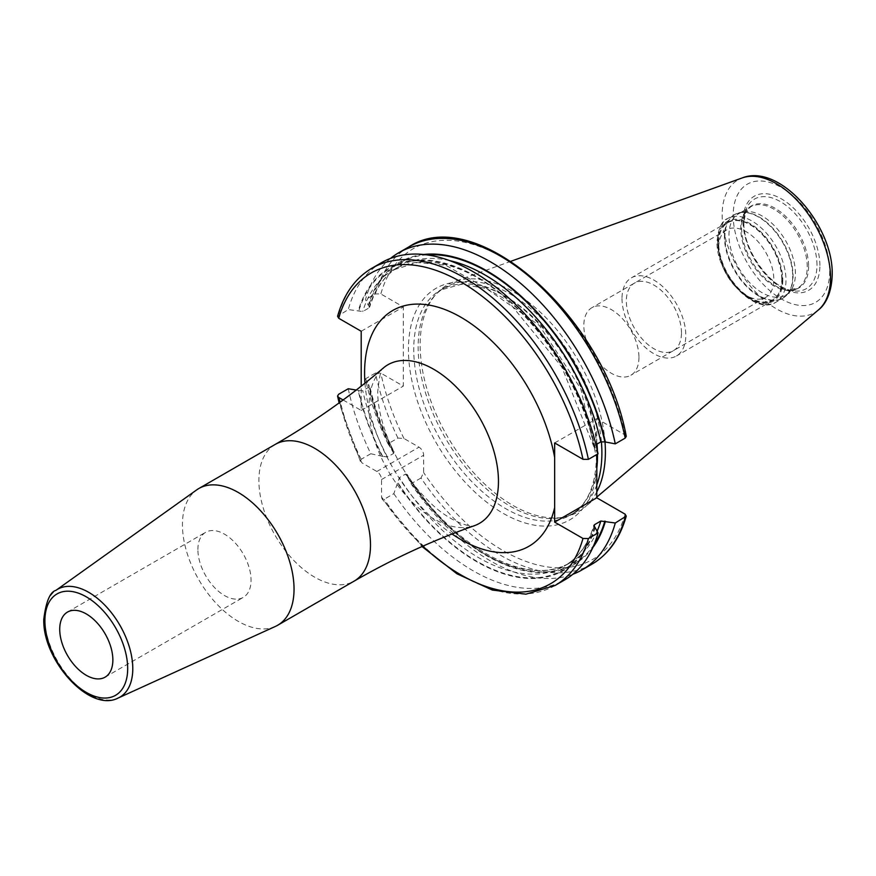 <?xml version="1.0" encoding="UTF-8"?>
<svg xmlns="http://www.w3.org/2000/svg" width="876" height="876" viewBox="0 0 876 876"><rect width="100%" height="100%" fill="white"/><g stroke="black" fill="none" stroke-linecap="round" stroke-linejoin="round"><path stroke-width="0.66" stroke-dasharray="4.38 3.29" d="M605.009 441.986A130.984 75.621 -120 0 0 548.77 320.638A130.984 75.621 -120 0 0 454.381 281.667A130.984 75.621 -120 0 0 436.062 294.172A130.984 75.621 -120 0 0 420.151 344.925A130.984 75.621 60 0 0 469.35 467.784A130.984 75.621 60 0 0 564.67 516.939A130.984 75.621 60 0 0 584.664 507.324A130.984 75.621 60 0 0 596.775 491.94M596.775 484.986A129.933 75.018 60 0 1 574.974 512.515A129.933 75.018 60 0 1 561.494 517.585A129.933 75.018 60 0 1 466.93 468.824A129.933 75.018 60 0 1 418.137 346.94A129.933 75.018 -120 0 1 433.905 296.603L436.062 294.172M601.385 441.613A129.933 75.018 -120 0 0 540.667 317.67A129.933 75.018 -120 0 0 445.041 287.459A129.933 75.018 -120 0 0 433.905 296.603M554.65 442.949L596.775 418.629L596.775 444.198M596.797 448.063L596.863 454.48M343.107 399.982L361.197 410.417L361.197 386.174M422.834 546.175A179.405 103.576 60 0 1 381.531 496.889L381.531 479.544A6.581 3.8 60 0 0 376.877 471.485L361.854 462.813A179.405 103.576 60 0 1 339.822 402.391M275.436 626.406A78.917 45.563 60 0 1 215.452 602.568A78.917 45.563 60 0 1 182.427 524.68A78.917 45.563 -120 0 1 196.64 489.925M197.899 549.504A37.58 21.703 60 0 1 205.685 532.29A37.58 21.703 60 0 1 234.648 542.364A37.58 21.703 60 0 1 251.051 580.186A37.58 21.703 60 0 1 243.265 597.388A37.58 21.703 60 0 1 214.302 587.314A37.58 21.703 60 0 1 197.899 549.504M423.634 254.478A174.521 100.762 -120 0 0 368.314 305.33L369.672 307.126L368.916 307.98L362.741 311.549L348.265 309.567L337.589 316.313M592.833 547.544A174.521 100.762 60 0 1 407.537 476.708L407.165 474.42C452.947 548.573 529.641 588.803 570.364 562.589A170.995 98.725 60 0 1 405.544 474.08L399.368 477.65L393.839 493.681L384.181 499.265L382.024 498.871L422.024 546.536M394.123 451.841L392.328 450.373A174.521 100.762 60 0 1 368.314 384.498L369.694 385.801C374.643 407.953 382.79 429.963 394.123 451.841L393.609 453.418L387.433 456.987L382.166 456.243A174.521 100.762 60 0 1 358.153 390.368L362.741 390.718L368.916 387.148L369.694 385.801M626.252 436.336L625.103 434.989L596.775 418.629M598.056 453.79L593.862 446.771L594.64 445.435A170.995 98.725 -120 0 0 393.193 269.983A170.995 98.725 -120 0 0 362.741 311.549M595.976 444.658L594.64 445.435M390.597 258.365A183.161 105.744 -120 0 0 365.489 299.625L368.314 305.33M361.197 331.259L403.321 306.939L380.83 293.953L375.421 293.898L365.489 299.625M595.242 448.085A174.521 100.762 -120 0 0 476.697 276.728A174.521 100.762 -120 0 0 358.153 311.199M595.242 527.253A174.521 100.762 60 0 1 397.375 482.577M381.586 262.636A183.161 105.744 -120 0 0 348.265 309.567M591.891 564.21A183.161 105.744 60 0 1 420.984 478.011L423.645 472.569L423.645 455.224A6.581 3.8 -120 0 0 418.991 447.165L403.967 438.493L397.934 438.077L388.002 443.803L392.328 450.373M397.934 438.077A183.161 105.744 60 0 1 375.421 373.066L380.83 373.121L403.321 386.108L403.321 306.939M348.265 388.736A183.161 105.744 -120 0 0 370.789 453.746L382.166 456.243M370.789 453.746L361.12 459.32L360.375 461.389L361.854 462.813M381.531 496.889L382.024 498.871M405.544 474.08L407.165 474.42M407.537 476.708L411.063 483.738A183.161 105.744 -120 0 0 572.948 574.207M420.984 478.011L411.063 483.738M393.839 493.681A183.161 105.744 -120 0 0 564.746 579.879M375.421 373.066L365.489 378.793A183.161 105.744 -120 0 0 388.002 443.803M365.489 378.793L368.314 384.498M361.197 410.417L403.321 386.108M356.236 390.05L358.153 390.368M743.571 211.861A46.997 27.134 -120 0 1 777.778 229.49A46.997 27.134 -120 0 1 795.43 273.575A46.997 27.134 60 0 1 789.725 291.785A46.997 27.134 60 0 1 785.695 295.092A46.997 27.134 60 0 1 749.484 282.499A46.997 27.134 60 0 1 728.963 235.206A46.997 27.134 -120 0 1 738.698 213.689A46.997 27.134 -120 0 1 743.571 211.861L739.881 212.616A48.213 27.835 -120 0 0 724.89 236.564A48.213 27.835 60 0 0 748.991 288.116A48.213 27.835 60 0 0 787.217 294.61A48.213 27.835 60 0 0 793.076 275.929A48.213 27.835 -120 0 0 774.964 230.706A48.213 27.835 -120 0 0 739.881 212.616L734.417 214.664A48.29 27.879 -120 0 0 724.419 236.772A48.29 27.879 60 0 0 745.498 285.368A48.29 27.879 60 0 0 782.717 298.311L789.725 291.785M781.797 279.51A44.632 25.765 -120 0 0 750.239 224.858A44.632 25.765 -120 0 0 718.681 243.079A44.632 25.765 60 0 0 750.239 297.73A44.632 25.765 60 0 0 781.797 279.51M718.681 247.678A38.993 22.513 60 0 0 746.253 295.431A38.993 22.513 60 0 0 765.744 297.358A38.993 22.513 60 0 0 773.826 279.51A38.993 22.513 -120 0 0 756.798 240.276A38.993 22.513 -120 0 0 726.752 229.83A38.993 22.513 -120 0 0 718.681 247.678L718.681 243.079M638.954 357.375A38.993 22.513 60 0 1 630.884 375.224A38.993 22.513 60 0 1 600.837 364.777A38.993 22.513 60 0 1 583.821 325.543A38.993 22.513 -120 0 1 591.891 307.695A38.993 22.513 -120 0 1 621.938 318.141A38.993 22.513 -120 0 1 638.954 357.375M622.015 298.497A45.114 26.039 -120 0 0 641.703 343.896A45.114 26.039 -120 0 0 676.458 355.974A45.114 26.039 -120 0 0 685.809 335.322A45.114 26.039 -120 0 0 666.11 289.934A45.114 26.039 -120 0 0 631.355 277.845A45.114 26.039 -120 0 0 622.015 298.497M782.137 279.707A45.114 26.039 60 0 1 772.796 300.358A45.114 26.039 60 0 1 738.03 288.281A45.114 26.039 60 0 1 718.342 242.882A45.114 26.039 60 0 1 727.682 222.23A45.114 26.039 60 0 1 762.448 234.319A45.114 26.039 60 0 1 782.137 279.707M681.473 332.825A38.993 22.513 -120 0 0 653.912 285.072A38.993 22.513 -120 0 0 626.34 300.994A38.993 22.513 -120 0 0 653.912 348.747A38.993 22.513 -120 0 0 681.473 332.825M829.725 271.133A68.251 39.409 60 0 1 781.458 299.001A68.251 39.409 60 0 1 733.201 215.408A68.251 39.409 -120 0 1 781.458 187.541A68.251 39.409 -120 0 1 829.725 271.133M819.892 265.45A54.345 31.383 -120 0 0 781.458 198.896A54.345 31.383 -120 0 0 743.034 221.081A54.345 31.383 -120 0 0 781.458 287.646A54.345 31.383 -120 0 0 819.892 265.45M818.403 309.94A76.617 44.238 60 0 1 758.222 294.719A76.617 44.238 60 0 1 722.163 214.938A76.617 44.238 -120 0 1 742.191 177.938M597.498 454.107A129.933 75.018 -120 0 0 597.41 450.79M596.994 444.077A129.933 75.018 -120 0 0 536.254 320.178A129.933 75.018 -120 0 0 440.661 289.989A129.933 75.018 -120 0 0 413.746 349.469A129.933 75.018 60 0 0 470.467 480.234A129.933 75.018 60 0 0 570.594 515.044A129.933 75.018 60 0 0 596.797 468.331M596.775 471.759A133.7 77.187 60 0 1 497.086 509.613A133.7 77.187 60 0 1 408.435 349.469A133.7 77.187 -120 0 1 497.086 291.708A133.7 77.187 -120 0 1 596.775 444.669M364.974 383.173A136.152 78.61 -120 0 0 452.049 533.999M368.982 406.661A91.553 52.856 -120 0 0 405.785 495.345A91.553 52.856 -120 0 0 474.354 525.699C476.04 527.735 451.49 525.436 427.083 499.506C398.427 471.682 376.921 422.232 377.786 391.2C381.224 359.51 383.819 371.161 383.316 368.019A91.553 52.856 -120 0 0 368.982 406.661M275.228 444.406A78.917 45.563 -120 0 0 258.891 480.53A78.917 45.563 -120 0 0 293.34 559.961A78.917 45.563 -120 0 0 354.156 581.106M118.096 698.062A62.284 35.96 60 0 1 70.759 679.25A62.284 35.96 60 0 1 44.698 617.777A62.284 35.96 60 0 1 55.911 590.358M426.842 254.861A173.809 100.346 -120 0 0 368.829 305.625M594.114 544.576A173.809 100.346 60 0 1 407.537 475.964M392.974 450.746A173.809 100.346 60 0 1 368.829 384.794M449.585 260.599A170.995 98.725 -120 0 0 399.368 266.424A170.995 98.725 -120 0 0 368.916 307.98M594.716 447.778A173.809 100.346 -120 0 0 476.697 277.309A173.809 100.346 -120 0 0 358.667 311.495M594.716 526.947A173.809 100.346 60 0 1 397.375 481.833M382.812 456.615A173.809 100.346 60 0 1 358.667 390.663M408.731 246.966A183.161 105.744 -120 0 0 375.421 293.898M371.928 268.22A183.161 105.744 -120 0 0 338.607 315.141M625.103 434.989A179.405 103.576 -120 0 0 502.966 257.577A179.405 103.576 -120 0 0 380.83 293.953M625.103 514.157A179.405 103.576 60 0 1 423.645 472.569M403.967 438.493A179.405 103.576 60 0 1 380.83 373.121M376.877 471.485L418.991 447.165M381.531 479.544L423.645 455.224M555.088 585.464A183.161 105.744 60 0 1 384.181 499.265M361.12 459.32A183.161 105.744 60 0 1 338.607 394.31M594.07 526.399A170.995 98.725 60 0 1 564.188 566.159A170.995 98.725 60 0 1 399.368 477.65M387.433 456.987A170.995 98.725 60 0 1 362.741 390.718M597.147 531.119A170.995 98.725 60 0 1 570.364 562.589L564.188 566.159C578.16 558.023 588.059 544.445 593.873 525.447M393.609 453.418A170.995 98.725 60 0 1 368.916 387.148M816.99 265.001A51.75 29.872 -120 0 0 787.042 206.167A51.75 29.872 -120 0 0 746.221 209.068A51.75 29.872 -120 0 0 743.812 222.756A51.75 29.872 60 0 0 793.459 290.887A51.75 29.872 60 0 0 816.99 265.001M808.592 266.304A47.403 27.364 60 0 1 787.031 290.011A47.403 27.364 60 0 1 741.556 227.607A47.403 27.364 -120 0 1 743.768 215.069L746.221 209.068L743.91 222.307C742.684 250.131 771.668 289.441 793.459 290.887L787.031 290.011L797.51 288.27A46.997 27.134 60 0 1 761.299 275.677A46.997 27.134 60 0 1 740.778 228.384A46.997 27.134 -120 0 1 750.513 206.867L743.768 215.069A47.403 27.364 -120 0 1 781.151 212.408A47.403 27.364 -120 0 1 808.592 266.304M785.695 295.092L797.51 288.27A46.997 27.134 60 0 0 807.245 266.753A46.997 27.134 -120 0 0 786.725 219.46A46.997 27.134 -120 0 0 750.513 206.867L738.698 213.689M792.714 276.203A48.29 27.879 60 0 1 782.717 298.311L775.983 302.198A48.29 27.879 60 0 1 738.764 289.255A48.29 27.879 60 0 1 717.685 240.659A48.29 27.879 -120 0 1 727.682 218.551C721.977 220.369 718.429 228.045 717.028 241.579C715.703 274.232 754.816 316.313 775.983 302.198A48.29 27.879 60 0 0 785.98 280.09A48.29 27.879 -120 0 0 764.901 231.494A48.29 27.879 -120 0 0 727.682 218.551L734.417 214.664A48.29 27.879 -120 0 1 771.636 227.607A48.29 27.879 -120 0 1 792.714 276.203M782.794 280.09A46.034 26.576 60 0 1 750.239 298.88A46.034 26.576 60 0 1 717.685 242.499A46.034 26.576 -120 0 1 750.239 223.709A46.034 26.576 -120 0 1 782.794 280.09M510.971 261.267L454.381 281.667M596.775 497.097L584.664 507.324M561.494 517.585L564.67 516.939M445.041 287.459L440.661 289.989L461.367 284.273L486.224 288.456L539.32 325.401L580.832 388.878L596.403 457.097C595.888 485.775 587.281 505.091 570.594 515.044L574.974 512.515M67.496 612.072L205.685 532.29M105.076 677.17L243.265 597.388M593.862 446.771L561.68 366.781L507.434 300.413L445.654 265.22L417.283 262.515L393.193 269.983L399.368 266.424C385.396 274.56 375.497 288.127 369.672 307.126M360.375 461.389L339.1 402.905M746.253 295.431L750.239 297.73M765.744 297.358L630.884 375.224M726.752 229.83L591.891 307.695M772.796 300.358L676.458 355.974M727.682 222.23L631.355 277.845"/><path stroke-width="1.31" d="M596.775 491.94A130.984 75.621 60 0 0 605.393 451.863A130.984 75.621 -120 0 0 605.009 441.986M601.385 441.613A129.933 75.018 -120 0 1 601.889 453.034A129.933 75.018 60 0 1 596.775 484.986M596.863 454.48L596.775 497.798L554.65 522.118L554.65 457.524A136.152 78.61 -120 0 0 449.957 311.626A136.152 78.61 -120 0 0 364.58 372.793A136.152 78.61 -120 0 0 364.974 383.173M588.398 459.363A183.161 105.744 -120 0 0 371.928 268.22L381.586 262.636A183.161 105.744 -120 0 1 598.056 453.79L588.398 459.363L582.989 459.309L554.65 442.949L554.65 457.535M596.775 444.198L596.797 448.063M371.928 268.22C355.251 278.086 343.808 294.117 337.589 316.313L338.716 318.273L361.197 331.259L361.197 386.174M339.822 402.391A179.405 103.576 60 0 1 338.716 397.441L343.107 399.982M596.775 497.798L625.103 514.157L626.231 516.117L615.28 523.005L600.816 521.034L594.64 524.604L593.873 525.447L598.056 532.947L588.398 538.532L582.989 538.466L554.65 522.118M294.04 589.11A78.917 45.563 60 0 1 277.692 625.245A78.917 45.563 60 0 1 275.436 626.406L118.096 698.062A62.284 35.96 60 0 0 132.78 668.629A62.284 35.96 60 0 0 104.452 604.768A62.284 35.96 60 0 0 55.911 590.358L196.64 489.925A78.917 45.563 -120 0 1 198.775 488.545A78.917 45.563 -120 0 1 259.592 509.69A78.917 45.563 -120 0 1 294.04 589.11M59.721 629.275A37.58 21.703 60 0 1 67.496 612.072A37.58 21.703 60 0 1 96.459 622.146A37.58 21.703 60 0 1 112.862 659.967A37.58 21.703 60 0 1 105.076 677.17A37.58 21.703 60 0 1 76.124 667.096A37.58 21.703 60 0 1 59.721 629.275M625.201 438.11A183.161 105.744 -120 0 0 408.731 246.966C475.767 202.192 604.856 317.43 626.252 436.336L625.201 438.11L615.28 443.847L604.889 441.909A173.809 100.346 -120 0 0 426.842 254.861M605.404 442.216A174.521 100.762 -120 0 0 423.634 254.478M605.404 521.384A174.521 100.762 60 0 1 592.833 547.544M604.889 441.909L600.816 441.865L595.976 444.658M615.28 443.847A183.161 105.744 -120 0 0 398.81 252.693A183.161 105.744 -120 0 0 390.597 258.365M338.716 397.441L337.567 396.094L338.607 394.31L348.265 388.736L356.236 390.05M572.948 574.207A183.161 105.744 -120 0 0 581.971 569.937A183.161 105.744 -120 0 0 615.28 523.005M588.398 538.532A183.161 105.744 60 0 1 555.088 585.464L564.746 579.879A183.161 105.744 -120 0 0 598.056 532.947M742.191 177.938A76.617 44.238 -120 0 1 799.635 203.188A76.617 44.238 -120 0 1 830.525 277.506A76.617 44.238 60 0 1 818.403 309.94C822.794 306.72 831.587 296.953 832.2 274.582C833.525 225.877 779.936 162.859 742.191 177.938L510.971 261.267M596.797 468.331A129.933 75.018 60 0 0 597.509 455.564A129.933 75.018 -120 0 0 597.498 454.107M597.41 450.79A129.933 75.018 -120 0 0 596.994 444.077M582.989 459.309A179.405 103.576 -120 0 0 460.853 281.886A179.405 103.576 -120 0 0 338.716 318.273M582.989 538.466A179.405 103.576 60 0 1 422.834 546.175M452.049 533.999A136.152 78.61 -120 0 0 554.65 507.532M275.228 444.406A78.917 45.563 -120 0 1 336.045 465.55A78.917 45.563 -120 0 1 370.493 544.971A78.917 45.563 -120 0 1 354.156 581.106C392.798 558.822 432.864 540.35 474.354 525.699A91.553 52.856 -120 0 0 498.466 481.406A91.553 52.856 -120 0 0 455.268 385.977A91.553 52.856 -120 0 0 383.316 368.019C349.885 396.609 313.849 422.079 275.228 444.406L198.775 488.545M44.906 620.723A58.539 33.792 60 0 1 86.286 596.83A58.539 33.792 60 0 1 127.677 668.519A58.539 33.792 60 0 1 86.286 692.412A58.539 33.792 60 0 1 44.906 620.723M604.889 521.078A173.809 100.346 60 0 1 594.114 544.576M600.816 441.865A170.995 98.725 -120 0 0 449.585 260.599M625.201 517.278A183.161 105.744 60 0 1 591.891 564.21L581.971 569.937M594.64 524.604A170.995 98.725 60 0 1 594.07 526.399M600.816 521.034A170.995 98.725 60 0 1 597.147 531.119M818.403 309.94L596.775 497.097M354.156 581.106L277.692 625.245M118.096 698.062C89.582 713.031 42.311 659.989 43.8 619.19C45.99 601.626 50.031 592.012 55.911 590.358M408.731 246.966L398.81 252.693M422.024 546.536L456.911 573.758L492.378 590.074L525.95 594.169L555.088 585.464M339.1 402.905L337.567 396.094M591.891 564.21C608.568 554.333 620.011 538.302 626.231 516.117"/></g></svg>
